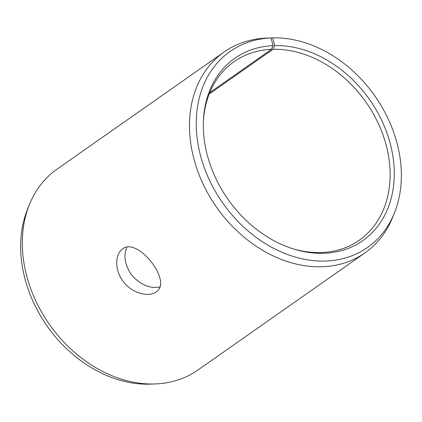<?xml version="1.0" encoding="UTF-8"?>
<svg xmlns="http://www.w3.org/2000/svg" width="422" height="422" viewBox="0 0 422 422"><rect width="100%" height="100%" fill="white"/><g stroke="black" fill="none" stroke-linecap="round" stroke-linejoin="round"><path stroke-width="0.63" d="M209.76 92.603L271.457 49.337L273.018 45.66A111.397 86.573 55 0 0 203.404 120.945A111.397 86.573 55 0 0 293.105 248.848A111.397 86.573 55 0 0 393.805 163.641A111.397 86.573 55 0 0 274.627 45.608L272.823 37.874L271.098 37.943M271.457 49.337A109.04 84.738 55 0 0 234.078 61.659A109.04 84.738 55 0 0 203.367 121.99M292.108 248.526A109.04 84.738 55 0 0 359.291 240.208A109.04 84.738 55 0 0 378.914 124.806A109.04 84.738 55 0 0 273.029 49.284L274.627 45.608M273.018 45.66L271.098 37.933A119.69 93.019 55 0 0 222.821 203.13A119.69 93.019 55 0 0 394.412 212.994A119.69 93.019 55 0 0 375.358 96.643A119.69 93.019 55 0 0 272.823 37.874M271.098 37.933L266.198 38.117A122.665 95.33 55 0 0 224.145 51.98A122.665 95.33 55 0 0 216.528 207.149A122.665 95.33 55 0 0 365.009 252.847A122.665 95.33 55 0 0 392.576 217.525L394.412 212.994M224.145 51.98L57.007 169.19A122.665 95.33 55 0 0 29.44 204.512L27.604 209.043A119.69 93.019 55 0 0 47.069 325.984A119.69 93.019 55 0 0 150.385 384.125L155.275 383.941A122.665 95.33 55 0 0 197.871 370.057L365.009 252.847M29.44 204.512A122.665 95.33 55 0 0 49.385 324.36A122.665 95.33 55 0 0 155.275 383.941M209.175 94.069L273.029 49.284M126.843 247.192C123.229 255.758 124.833 265.037 131.643 275.017C140.484 284.829 149.879 288.817 159.838 286.976M156.082 291.94C148.802 297.452 132.207 293.49 123.498 281.817C114.62 270.824 114.884 254.935 121.963 249.449C136.206 235.439 172.54 280.514 156.768 291.417L156.082 291.94"/></g></svg>
